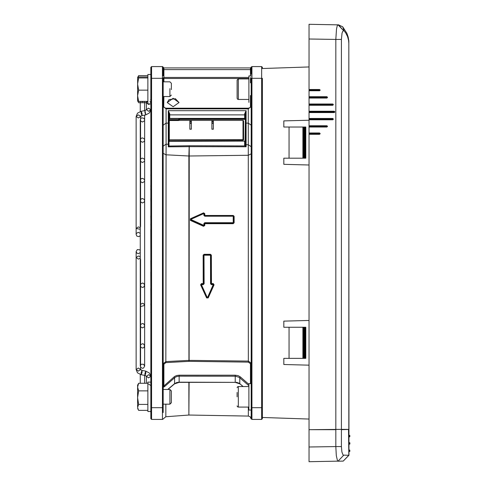 <?xml version="1.0" encoding="UTF-8"?>
<svg xmlns="http://www.w3.org/2000/svg" width="486" height="486" viewBox="0 0 486 486"><rect width="100%" height="100%" fill="white"/><g stroke="black" fill="none" stroke-linecap="round" stroke-linejoin="round"><path stroke-width="0.73" d="M337.831 24.859L309.047 24.3L309.047 38.977L335.802 39.445L335.802 429.411L348.972 429.411L348.839 40.8L348.146 36.985L346.864 33.321L342.709 26.803L344.003 30.685L345.789 33.054L347.557 36.596L348.571 40.417L348.796 43.382L348.796 429.411M309.047 32.714L309.047 31.055M338.013 24.804L337.308 25.618L336.494 29.075L335.802 39.445L341.397 39.445L342.041 33.23L342.648 31.529L343.608 30.679L338.013 24.804L342.709 26.803L338.408 24.81L343.608 30.679M309.047 452.01L309.047 454.945L309.047 452.01M309.047 38.977L309.047 429.703L335.802 429.703L335.802 446.555L309.047 447.023L309.047 461.7L337.831 461.141M341.397 446.555L335.802 446.555L336.324 455.698L337.539 460.837L338.013 461.196L343.207 461.105L348.972 455.236L343.116 455.115L341.877 452.041L341.397 446.555L341.397 429.703L348.82 429.442M349.853 436.659L349.707 435.335L349.853 436.659M349.853 443.997L349.853 442.825L349.707 444.143L349.853 442.825L348.972 442.527L349.118 444.143L349.707 444.143M349.853 451.336L349.707 450.012L349.853 451.336M305.087 327.248L305.087 358.37L305.822 358.37L305.822 327.248L283.806 327.248L283.806 321.106L309.047 320.444M309.047 365.174L283.806 364.512L283.806 358.37L305.087 358.37M305.087 127.046L305.087 158.163L305.822 158.163L305.822 127.046L283.806 127.046L283.806 120.899L309.047 120.236M309.047 164.967L283.806 164.311L283.806 158.163L305.087 158.163M150.824 312.559L150.824 308.792M150.824 301.763L150.824 298.447L150.824 301.763M150.824 292.639L150.824 194.145M150.824 407.687L150.824 418.695L151.559 419.43L151.559 407.687L150.824 407.687L150.824 67.305L150.824 109.708L149.475 112.952L145.77 114.878L144.95 110.553L144.95 112.716L145.77 114.878L142.021 115.589L142.021 113.426L141.201 111.264L137.489 113.189L136.147 116.433L137.489 113.189L141.201 111.264L141.201 113.426L141.979 115.595M150.824 141.833L150.824 120.224M150.824 382.148L147.89 382.148L147.89 411.502L150.824 411.502L150.824 416.204M150.824 270.811L150.824 283.016M150.824 224.368L150.824 234.538M150.824 316.465L150.824 366.578M245.351 119.38L244.616 118.645L169.76 118.645L169.025 119.374L169.76 118.426L169.76 113.846L168.29 110.705L168.29 123.158L166.09 123.158L166.09 108.214L166.09 108.876L248.285 108.876L248.285 108.214L248.285 123.158L246.08 123.158L246.08 110.705L244.616 113.846L245.351 114.101L245.351 119.38L244.616 118.426L169.76 118.426L169.025 118.949M179.298 118.645L179.589 119.392L245.053 119.392L245.351 114.101L245.351 145.144L244.616 145.66L246.08 146.76L245.369 145.278L244.652 145.891L189.157 145.727L189.169 146.657L246.08 146.76L246.08 123.158L245.351 122.648M163.15 412.559L163.15 261.808L162.421 261.808L162.421 407.687L163.15 407.687M250.484 75.968L250.484 67.943L251.219 67.305L251.219 74.279M163.15 69.079L163.15 73.441M251.219 411.721L251.219 418.756L251.955 419.43L251.955 407.687L251.219 407.687L251.219 418.695M164.456 386.649L175.106 377.355L176.971 376.492L179.146 376.194L179.146 375.162L176.697 375.502L174.602 376.462L163.15 386.601L163.32 387.263L164.456 386.649L163.885 385.805L163.885 364.196L163.15 363.686L165.866 361.608L166.09 144.148L166.09 123.158L163.15 125.206M248.868 77.481L163.885 77.481L163.885 78.459L163.15 77.936L163.885 77.481L163.885 68.028L163.15 67.305L163.15 75.901M243.164 386.552L239.264 383.284L236.324 382.239M178.052 382.239L179.146 382.379L176.631 382.561L174.267 383.946M179.146 382.172L235.23 382.379L179.146 382.166L179.146 376.194L235.601 376.2L239.264 377.355L248.868 385.726M262.373 418.695L262.373 407.687L261.638 407.687L261.638 419.43L262.373 418.695M309.047 66.928L262.373 68.556L262.373 67.305L261.638 66.57L261.638 407.687L251.955 407.687L251.955 66.57L251.219 67.244L251.955 66.57L251.219 67.305L251.955 66.57L261.638 66.57L262.373 67.305M262.373 407.687L262.373 78.313L251.219 78.313L251.219 112.035L251.955 112.035M251.219 112.035L251.219 122.004L251.955 122.004M251.219 122.004L251.219 232.508L251.955 232.508M251.219 232.508L251.219 253.492L251.955 253.492M163.15 261.808L163.15 224.192L162.421 224.192L162.421 261.808M163.15 224.192L163.15 122.004L162.421 122.004L162.421 224.192M163.15 122.004L163.15 112.035L162.421 112.035L162.421 122.004M163.885 364.196L165.92 362.617L189.109 361.371L189.218 145.727M169.025 143.759L168.29 144.275L168.308 146.857L169.025 145.861L169.025 114.101L169.76 113.846M150.824 113.712L150.824 109.708L149.475 112.952L145.77 114.878M169.025 120.516L178.708 120.516L179.006 118.645M179.589 120.431L243 120.431L243 140.296L243.589 139.877L243.589 120.844L243 120.431L179.589 120.431L179.298 119.185L179.298 120.224M169.316 141.329L245.351 141.122L169.316 141.42L169.316 139.877L169.316 140.296L243 140.296M191.332 123.304L191.332 129.203L189.868 129.118L189.868 123.304L191.332 123.304L191.332 121.233L189.868 121.233L189.868 121.646L191.332 121.561L189.868 121.646L189.868 123.304M213.348 123.304L213.348 129.203L211.884 129.118L211.884 123.304L213.348 123.304L213.348 121.233L211.884 121.233L211.884 121.646L213.348 121.561L211.884 121.646L211.884 123.304M169.93 88.659L169.93 96.514L163.15 96.514M171.37 89.594L171.37 83.276L171.37 89.594M137.611 95.748L137.629 77.402L138.662 77.942L137.611 84.035L138.662 90.135L137.611 95.748L138.662 101.367L137.611 100.918L137.611 95.748M150.824 103.852L147.89 103.852L147.89 74.498L150.824 74.498M237.132 80.075L237.132 98.275L237.478 99.114L238.304 99.448L238.304 78.902L237.132 80.075L237.132 84.09M248.868 102.388L248.868 75.968L251.219 75.968M163.15 389.486L169.93 389.486L169.93 404.145M171.37 402.706L171.37 390.926L171.37 402.706L169.93 404.164L163.15 404.164M137.611 406.551L137.611 385.112M237.132 396.825L237.132 392.421M251.219 410.032L248.868 410.032L248.868 383.612L251.219 383.612M137.611 391.686L137.611 387.093L138.662 390.89L137.611 397.651L138.662 404.413L137.611 407.383L138.376 409.88L138.662 410.348L147.89 410.348M348.972 436.95L349.707 436.805L349.118 436.805L349.118 435.335L349.853 435.48M349.707 451.482L349.118 451.482L349.118 450.012L349.853 450.164M309.047 447.023L309.047 429.703L341.111 429.411M163.253 418.883L165.866 416.769L165.866 404.164M188.847 382.379L188.847 415.044L165.866 416.769M188.847 415.044L189.121 382.379M248.334 407.098L248.334 416.071L250.108 416.709L251.219 419.005M235.23 382.166L235.23 375.162L179.146 375.162M242.988 386.552L239.774 383.661L239.774 377.743L240.339 376.905L238.055 375.623L235.23 375.162M163.15 112.035L163.15 78.313L162.421 78.313L162.421 112.035M163.15 67.305L162.421 66.57L162.421 78.313L150.824 78.313M163.156 67.281L162.555 66.57L151.559 66.57L151.559 407.687L162.421 407.687L162.421 419.43L163.266 418.896L162.555 419.43M233.675 222.746L233.687 216.288L233.25 215.845L233.693 216.288L233.681 222.746L233.231 223.183L234.131 222.795L234.143 216.355L233.25 215.845L204.776 215.845L204.339 215.407L204.345 213.591L203.725 213.19L190.548 219.113L190.719 219.453L203.901 213.518L203.895 215.334L204.794 215.474L204.788 215.845L204.339 215.407L204.351 213.591L204.8 213.664L203.561 212.868L203.731 213.19L190.548 219.113L190.548 219.915L203.695 225.838L204.32 225.437L204.32 223.627L204.764 223.183L233.231 223.183L233.225 222.691L233.675 222.746M251.219 125.206L248.285 123.158L248.334 361.104L189.121 360.363L165.866 361.608L165.92 362.617M203.215 284.644L203.221 284.097L201.411 284.097L201.01 284.723L207 297.888L207.801 297.882L213.658 284.717L213.251 284.644L207.394 297.839L201.404 284.644L203.215 284.644L204.09 283.763L204.017 255.211L203.585 255.18L203.658 283.66L203.221 284.097L203.658 283.66L203.585 255.18L203.154 255.15L203.233 283.557L201.417 283.557L200.621 284.79L206.611 297.924L208.215 297.924L214.071 284.796L213.263 283.557L211.453 283.557L211.374 255.15L210.493 254.275L204.035 254.275L203.154 255.15M211.374 255.15L210.924 255.18L211.003 283.66L210.918 255.18L210.474 255.211L210.547 283.763L213.257 284.097L213.664 284.717L213.257 284.097L213.251 284.644L211.434 284.644L211.003 283.66L211.453 283.557L211.44 284.097M244.616 113.846L244.616 118.426M163.15 153.284L165.866 154.773L188.847 156.036L188.902 361.377M169.578 118.669L178.708 118.669L178.708 119.702L169.025 119.702M248.868 407.098L238.304 407.098L238.304 386.552L237.478 386.886L237.132 387.725M140.551 367.246L142.368 368.345L143.558 368.054L144.658 366.146L144.658 160.307L144.281 159.074L142.605 158.108L141.402 158.369L140.551 159.208M140.551 365.047L141.335 364.251L143.534 364.227L144.658 366.146L144.658 119.854L144.658 345.923L144.658 140.077L144.281 138.85L142.605 137.884L141.341 138.182L140.551 138.978M309.047 32.276L309.047 33.99M140.551 161.401L142.459 162.506L144.372 161.395L144.658 160.307L144.658 305.469L144.658 180.531L144.281 179.304L142.605 178.332L141.286 178.666L140.551 179.431M140.551 286.339L142.295 287.439L143.68 287.074L144.658 285.246L144.658 115.091L144.658 243L144.658 140.077L144.135 141.505L142.459 142.283L140.551 141.177M140.691 116.215L138.346 114.878L136.147 116.433L138.346 117.989L142.021 115.589M309.047 31.341L309.047 32.076M140.551 284.146L142.459 283.04L143.765 283.472L144.658 285.246L144.658 200.754L144.202 199.418L142.538 198.555L141.402 198.823L140.551 199.661L140.551 116.433L140.551 226.652M140.254 119.854L140.254 366.146M145.028 375.465L145.77 373.284L145.77 371.122L144.95 373.284L144.95 375.447L141.201 374.736L142.021 372.574L142.021 370.411L141.201 372.574L141.201 374.736L137.489 372.811L136.147 369.567L138.346 371.122L140.551 369.567L141.068 370.071M309.078 133.565L319.569 133.565L319.557 132.976L319.557 134.294L320.219 133.638L319.557 132.976L309.066 132.976L309.066 134.294L319.557 134.294L319.569 133.711L309.078 133.711M309.078 126.311L326.908 126.311L326.896 125.722L326.896 127.046L327.558 126.384L326.896 125.722L309.066 125.722L309.066 127.046L326.896 127.046L326.908 126.457L309.078 126.457M309.078 119.058L332.776 119.058L332.764 118.475L332.764 119.793L333.426 119.131L332.764 118.475L309.066 118.475L309.066 119.793L332.764 119.793L332.776 119.21L309.078 119.21M309.078 111.81L334.247 111.81L334.234 111.221L334.234 112.545L334.897 111.883L334.234 111.221L309.066 111.221L309.066 112.545L334.234 112.545L334.247 111.956L309.078 111.956M309.078 104.557L332.776 104.557L332.764 103.974L332.764 105.292L333.426 104.63L332.764 103.974L309.066 103.974L309.066 105.292L332.764 105.292L332.776 104.703L309.078 104.703M309.078 97.309L326.908 97.309L326.896 96.72L326.896 98.044L327.558 97.382L326.896 96.72L309.066 96.72L309.066 98.044L326.896 98.044L326.908 97.455L309.078 97.455M309.078 90.056L319.569 90.056L319.557 89.473L319.557 90.791L320.219 90.129L319.557 89.473L309.066 89.473L309.066 90.791L319.557 90.791L319.569 90.202L309.078 90.202M140.254 180.531L140.254 325.693M140.551 326.792L142.434 327.898L144.378 326.774L144.658 325.693L143.589 323.81L142.459 323.494L140.551 324.599M140.254 160.307L140.254 345.923M140.551 347.022L142.507 348.122L143.789 347.672L144.658 345.923L143.589 344.033L142.459 343.717L140.551 344.823M140.254 140.077L140.254 285.246M163.15 105.28L164.25 107.57L166.09 108.214L248.285 108.214L250.102 107.582L251.219 105.28M140.551 181.63L142.459 182.73L144.403 181.557L144.658 180.531L144.658 243L144.658 200.754L144.221 202.079L142.459 202.96L140.551 201.854M140.254 200.754L140.254 305.469M140.551 120.953L142.459 122.053L144.433 120.82L144.658 119.854L144.111 118.402L141.718 117.776L140.551 118.754M140.254 228.226L140.254 257.774M144.658 243L144.658 220.984M140.254 227.691L138.346 226.913L136.147 228.469L136.147 234.489L136.858 236.111L138.917 236.615L140.254 235.589L140.254 250.412L139.822 249.877L137.368 249.537L136.147 251.511L136.748 253.03L138.346 253.716L140.254 252.611M167.263 102.522L173.131 98.312L179.006 102.522M179.006 102.576L175.379 98.743L168.982 99.642L167.263 102.576L173.131 106.732L179.006 102.576M150.824 215.82L150.824 205.262M150.824 260.557L150.788 229.325M150.824 271.856L150.788 260.557M150.824 198.452L150.824 193.519M140.551 306.569L144.658 305.469L143.528 303.55L142.459 303.27L140.551 304.37M144.658 383.296L144.658 375.392L144.658 383.296M136.147 116.433L136.147 234.489L136.457 233.359L138.346 232.284L140.254 233.389M141.201 374.736L137.489 372.811L136.147 369.567L136.147 257.531L138.346 255.976L140.254 256.754M136.147 369.567L138.346 368.011L142.021 370.411L145.77 371.122L149.475 373.048L150.824 376.292L148.619 374.736L146.42 376.292L148.619 377.847L150.824 376.292M150.994 75.925L150.824 76.193M151.116 141.329L150.824 141.031M238.304 407.098L237.478 406.764L237.132 405.925M343.207 461.105L348.796 455.236L348.517 429.411M338.013 461.196L343.608 455.321M348.972 455.236L348.972 429.703M349.118 450.012L349.707 450.012M349.118 435.335L349.707 435.335M304.351 327.248L304.351 358.37M303.622 327.248L303.622 358.37M302.887 327.248L302.887 358.37M304.351 127.046L304.351 158.163M303.622 127.046L303.622 158.163M302.887 127.046L302.887 158.163M309.047 419.072L262.373 417.444M148.619 104.423L150.326 103.852L148.619 104.423L146.42 102.868L148.619 104.423M150.824 102.868L149.998 101.653M147.246 101.653L146.42 102.868L146.42 109.708L148.619 111.264L150.824 109.708L148.619 108.153L145.028 110.535M150.824 193.495L150.824 196.52M150.824 249.494L150.824 251.462M150.824 215.189L150.824 216.562M150.824 137.386L150.824 182.207M169.025 141.529L169.025 145.861M251.219 253.492L251.219 407.687M163.15 387.591L163.32 389.486M163.746 107.048L163.885 96.514M163.15 106.537L166.09 108.876M248.285 108.876L251.219 106.537M251.219 78.313L250.484 77.481M250.484 363.698L251.219 363.188L248.334 361.104L248.322 362.119L250.484 363.698L250.484 383.612M251.219 418.756L251.955 419.43L261.638 419.43M163.624 67.894L163.253 67.117M151.559 419.43L162.421 419.43M151.559 66.57L150.824 67.305L151.559 66.57M203.561 212.868L190.378 218.773L190.378 220.377L203.531 226.288L204.77 225.486L204.776 223.675L233.244 223.675L234.131 222.795M234.143 216.355L233.268 215.474L233.256 215.845M203.92 213.154L204.351 213.591L203.913 213.154M190.378 218.773L190.548 219.915L203.695 225.838L204.32 225.437L203.901 225.881M190.378 220.377L190.719 219.453L203.871 225.395L203.871 223.578L204.32 223.627L204.32 225.437L204.77 225.486M203.531 226.288L203.883 225.881M204.776 223.675L204.327 223.627L204.764 223.183L204.776 223.675M233.268 215.474L204.794 215.474L204.8 213.664M203.895 215.334L204.77 216.215L204.776 215.845M204.77 216.215L233.244 216.221L233.225 222.691L204.758 222.691L203.871 223.578M204.09 283.763L203.658 283.66M210.481 254.743L204.023 254.743L204.017 255.211L210.474 255.211L210.481 254.743L210.924 255.18L210.481 254.743M210.547 283.763L211.434 284.644M207 297.882L207.801 297.882L207 297.888L201.01 284.723L201.411 284.097L201.01 284.717M200.621 284.79L201.004 284.705M206.611 297.924L206.987 297.863M208.215 297.924L207.801 297.882L213.664 284.717L214.071 284.796M245.351 114.101L246.08 110.705L168.29 110.705L169.025 114.101M168.308 146.857L189.169 146.657L188.847 156.036L248.334 155.277L251.219 153.789M163.15 146.195L166.09 144.148L168.29 144.275L168.29 123.158L169.025 122.648M243.589 120.844L243.589 139.877M245.053 141.329L245.351 119.185M191.332 120.516L191.332 121.233M189.868 121.233L189.868 120.516M213.348 120.516L213.348 121.233M211.884 121.233L211.884 120.516M150.824 221.27L150.788 215.875M150.824 288.52L150.788 271.856M150.824 312.103L150.824 305.281M150.788 312.559L150.788 312.194M150.824 303.786L150.788 288.52M150.824 304.467L150.788 303.786M150.824 190.014L150.824 192.298M150.824 225.704L150.824 229.234M150.824 182.432L150.824 185.099M150.824 181.4L150.824 177.888M150.824 181.831L150.824 181.491M150.824 175.835L150.788 174.966M150.824 171.206L150.788 170.714M150.824 172.615L150.824 172.244M150.824 177.779L150.824 176.6M150.824 185.616L150.824 185.154M150.824 188.653L150.788 185.616M150.788 189.947L150.788 188.653M150.824 305.202L150.788 304.467M150.824 225.632L150.788 224.368M150.824 202.091L150.788 198.452M150.824 205.25L150.824 202.109M137.854 77.244L138.662 75.652L138.006 77.177M137.854 101.112L138.662 102.704L146.42 102.704M147.89 75.652L138.662 75.652M147.89 76.982L138.662 76.982L137.629 77.402L138.376 76.12M147.89 77.942L138.662 77.942M147.89 101.367L138.662 101.367M147.89 90.135L138.662 90.135M237.132 94.26L237.132 91.72M137.611 386.267L138.662 383.296L137.611 387.093M147.89 383.296L138.662 383.296M147.89 390.89L138.662 390.89M147.89 404.413L138.662 404.413M341.397 429.411L341.397 39.445M289.067 327.248L289.067 358.37M289.067 127.046L289.067 158.163M146.857 101.367L147.89 101.902M150.824 100.438L150.581 99.721M136.147 228.469L140.254 229.246M140.254 258.309L138.346 259.087L136.147 257.531L136.147 251.511L136.147 257.531M150.824 385.562L148.619 384.007M244.616 141.42L244.616 145.66M245.351 144.19L246.08 144.707L248.285 144.676L251.219 146.723M168.988 146.025L189.157 145.727M163.885 81.836L163.885 78.459L248.868 78.459M250.484 78.459L250.484 82.863M250.484 95.487L250.484 107.06M174.031 376.905L174.602 377.743L174.602 383.661L167.755 389.486M248.868 384.39L240.339 376.905M250.484 69.607L163.885 69.607M189.109 361.371L248.322 362.119M233.244 223.675L233.237 223.183M204.758 222.691L204.764 223.183M204.023 254.743L203.585 255.18L204.035 254.275M203.227 284.097L203.233 283.557L203.658 283.642M201.417 283.557L201.411 284.097M213.263 283.557L213.257 284.097M210.493 254.275L210.487 254.743M245.351 115.407L244.616 114.884L169.76 114.884L169.025 115.407M179.006 119.495L178.708 120.431L169.025 120.431M179.006 118.876L178.708 118.645M245.053 118.791L179.589 118.979L179.589 118.645M243.292 139.67L169.316 139.877L169.316 120.516M191.332 122.891L189.868 122.891M213.348 122.891L211.884 122.891M146.42 101.367L146.42 102.868M140.254 374.499L140.254 383.296L140.254 374.499M143.807 101.367L142.459 101.829L141.11 101.367M144.658 110.608L144.658 101.367L144.658 110.608M140.254 101.367L140.254 111.501L140.254 101.367M146.383 376.207L144.95 375.447M140.254 250.412L140.254 235.589M144.95 110.553L141.201 111.264M140.551 369.567L140.551 259.348M146.42 383.296L146.42 376.292M189.121 415.038L248.334 416.071M239.853 383.879L235.23 382.379L179.146 382.379L174.523 383.879M174.51 383.891L167.937 389.486M251.219 67.256L250.484 67.943L163.885 67.943L163.15 67.256M261.942 386.978L262.154 386.716M261.942 99.023L262.154 99.284M251.189 67.426L251.219 66.995M191.332 129.203L189.868 129.203M213.348 129.203L211.884 129.203M137.629 100.948L138.376 102.236M163.15 81.836L169.93 81.836L171.37 83.276M171.37 95.074L169.93 96.514M238.304 99.448L248.868 99.448M238.304 78.902L248.868 78.902M171.37 390.926L169.93 389.486M137.629 408.598L138.376 409.88M137.629 385.052L138.376 383.764M238.304 386.552L248.868 386.552"/></g></svg>
